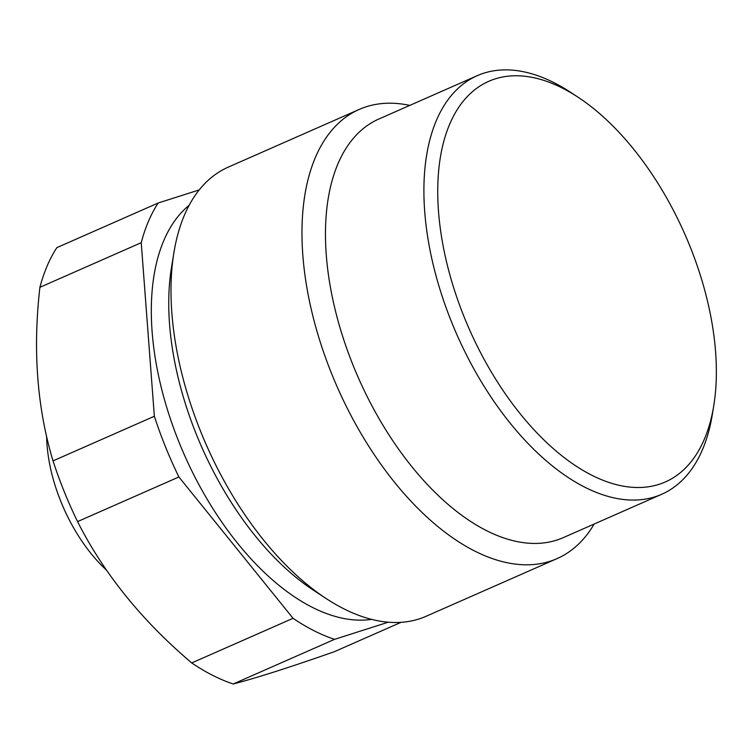 <?xml version="1.0" encoding="UTF-8"?>
<svg xmlns="http://www.w3.org/2000/svg" width="754" height="754" viewBox="0 0 754 754"><rect width="100%" height="100%" fill="white"/><g stroke="black" fill="none" stroke-linecap="round" stroke-linejoin="round"><path stroke-width="1.13" d="M596.97 477.716A218.905 117.784 66.2 0 0 713.784 405.539A218.905 117.784 66.2 0 0 577.922 97.125A218.905 117.784 66.2 0 0 557.131 85.57A218.905 117.784 66.2 0 0 439.177 218.867A218.905 117.784 66.2 0 0 596.97 477.716M713.784 405.539L712.341 414.427A228.716 123.062 -113.8 0 1 661.682 494.285A228.716 123.062 -113.8 0 1 590.288 489.836A228.716 123.062 -113.8 0 1 436.264 276.68A228.716 123.062 -113.8 0 1 477.273 75.664A228.716 123.062 -113.8 0 1 548.667 80.112A228.716 123.062 -113.8 0 1 570.392 92.186L577.922 97.125M359.243 109.424L228.245 167.134A245.408 132.044 66.2 0 0 173.882 252.816A245.408 132.044 66.2 0 0 326.19 598.563A245.408 132.044 66.2 0 0 349.498 611.522A245.408 132.044 66.2 0 0 426.095 616.291L557.093 558.591A245.408 132.044 -113.8 0 1 480.496 553.822A245.408 132.044 -113.8 0 1 315.238 325.106A245.408 132.044 -113.8 0 1 359.243 109.424A245.408 132.044 -113.8 0 1 409.761 105.4M477.273 75.664L378.838 119.028A228.716 123.062 66.2 0 0 337.83 320.045A228.716 123.062 66.2 0 0 491.853 533.201A228.716 123.062 66.2 0 0 563.238 537.649L661.682 494.285M594.171 524.021A245.408 132.044 -113.8 0 1 557.093 558.591M233.222 683.972A255.22 137.322 -113.8 0 1 218.783 678.289A255.22 137.322 -113.8 0 1 191.723 662.936L293.052 618.308A255.22 137.322 66.2 0 0 320.101 633.662A255.22 137.322 66.2 0 0 334.55 639.345L233.222 683.972C255.154 678.383 288.829 667.639 334.258 651.739L400.996 622.342M189.16 205.286A228.716 123.062 66.2 0 0 168.349 412.589A228.716 123.062 66.2 0 0 317.688 609.92A228.716 123.062 66.2 0 0 371.562 619.373M39.905 287.321A255.22 137.322 -113.8 0 1 56.861 247.642L158.18 203.005A255.22 137.322 66.2 0 0 141.234 242.684L39.905 287.321C32.695 349.95 37.069 407.81 53.025 460.892L154.353 416.255A255.22 137.322 66.2 0 0 178.896 476.971L77.568 521.608A255.22 137.322 -113.8 0 1 53.025 460.892M77.568 521.608C103.845 573.558 141.903 620.665 191.723 662.936M293.052 618.308L178.896 476.971M154.353 416.255L141.234 242.684M158.18 203.005L199.245 189.904M388.244 622.21L334.55 639.345M326.19 598.563L313.381 590.165A228.716 123.062 -113.8 0 1 171.431 267.934L173.882 252.816M46.597 436.387A117.794 63.383 66.2 0 0 47.342 448.517A117.794 63.383 66.2 0 0 106.578 570.212"/></g></svg>
